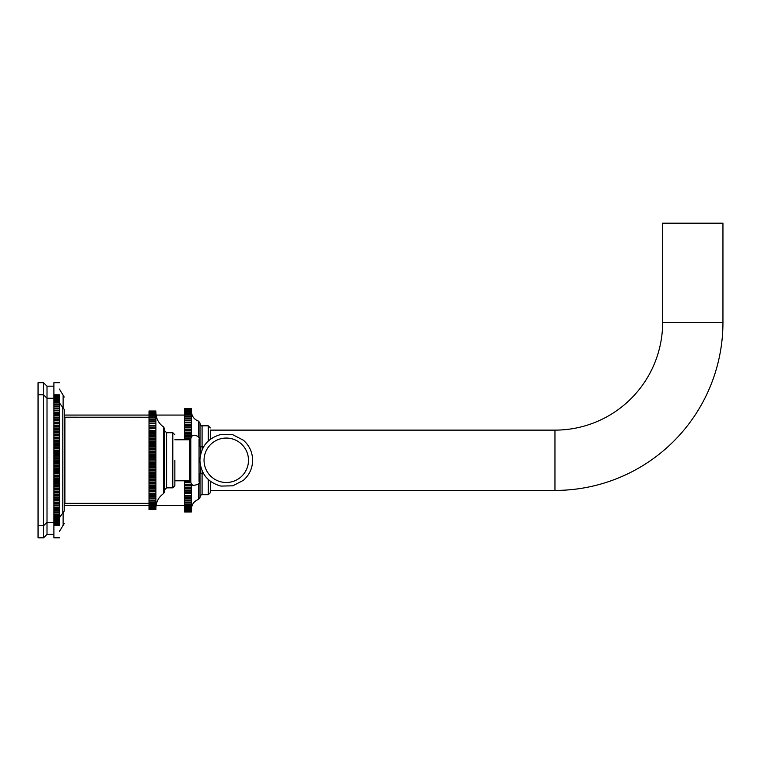 <?xml version="1.0" encoding="UTF-8"?>
<svg xmlns="http://www.w3.org/2000/svg" width="761" height="761" viewBox="0 0 761 761"><rect width="100%" height="100%" fill="white"/><g stroke="black" fill="none" stroke-linecap="round" stroke-linejoin="round"><path stroke-width="1.14" d="M53.898 534.365L47.011 534.365L43.567 537.808L43.567 382.735L38.05 382.735L38.05 394.797L43.567 394.797L47.011 398.25L53.898 398.25M43.567 537.808L38.05 537.808L38.05 525.746L43.567 525.746L47.011 522.303L53.898 522.303M53.898 386.188L47.011 386.188L47.011 534.365M59.415 537.808L53.898 537.808L53.898 525.718L59.415 525.718L53.898 525.737M59.415 382.735L53.898 382.735L53.898 394.816L59.415 394.816L59.415 410.141L53.898 410.141L53.898 394.816L59.415 394.835M184.504 480.781L184.504 511.953L191.401 511.953L184.504 511.925M184.504 408.876L191.401 408.876L184.504 408.628L184.504 420.034L191.401 420.034L191.401 420.605L184.504 420.605L184.504 420.034L191.401 420.034L191.401 418.521L184.504 418.521M184.504 420.605L184.504 439.772M190.431 439.354L184.504 439.354M190.811 438.536L184.504 438.536M184.504 437.841L190.973 437.841M184.504 434.911L191.401 434.911L191.401 436.31L184.504 436.31M191.401 436.31L191.401 436.9M191.401 435.511L184.504 435.511M184.504 432.096L191.401 432.096L191.401 433.361L184.504 433.361M191.401 433.361L191.401 434.911M191.401 432.6L184.504 432.6M184.504 429.394L191.401 429.394L191.401 430.536L184.504 430.536M191.401 430.536L191.401 432.096M191.401 429.803L184.504 429.803M184.504 426.826L191.401 426.826L191.401 427.834L184.504 427.834M191.401 427.834L191.401 429.394M191.401 427.14L184.504 427.14M184.504 424.41L191.401 424.41L191.401 425.275L184.504 425.275M191.401 425.275L191.401 426.826M191.401 424.609L184.504 424.609M184.504 422.136L191.401 422.136L191.401 422.859L184.504 422.859M191.401 422.859L191.401 424.41M191.401 422.241L184.504 422.241M191.401 420.605L191.401 422.136M191.401 408.876L191.401 418.521M191.401 417.998L184.504 417.998M191.401 416.619L184.504 416.619M191.401 416.143L184.504 416.143M191.401 414.907L184.504 414.907M191.401 414.479L184.504 414.479M191.401 413.385L184.504 413.385M191.401 413.004L184.504 413.004M191.401 412.062L184.504 412.062M191.401 411.739L184.504 411.739M191.401 410.94L184.504 410.94M191.401 410.683L184.504 410.683M191.401 410.036L184.504 410.036M191.401 409.837L184.504 409.837M191.401 409.351L184.504 409.351M191.401 409.209L184.504 409.209M191.401 408.79L184.504 408.79M191.401 408.6L184.504 408.6M184.504 498.417L191.401 498.417L191.401 500.519L184.504 500.519L191.401 500.519L191.401 511.925M191.401 511.763L184.504 511.763M191.401 511.668L184.504 511.668M191.401 511.344L184.504 511.344M191.401 511.202L184.504 511.202M191.401 510.717L184.504 510.717M191.401 510.507L184.504 510.507M191.401 509.87L184.504 509.87M191.401 509.604L184.504 509.604M191.401 508.814L184.504 508.814M191.401 508.491L184.504 508.491M191.401 507.539L184.504 507.539M191.401 507.168L184.504 507.168M191.401 506.075L184.504 506.075M191.401 505.646L184.504 505.646M191.401 504.41L184.504 504.41M191.401 503.934L184.504 503.934M191.401 502.555L184.504 502.555M191.401 502.032L184.504 502.032M191.401 499.948L184.504 499.948M184.504 496.143L191.401 496.143L191.401 498.312L184.504 498.312M191.401 497.694L184.504 497.694M184.504 493.718L191.401 493.718L191.401 495.934L184.504 495.934M191.401 495.278L184.504 495.278M184.504 491.159L191.401 491.159L191.401 493.413L184.504 493.413M191.401 492.719L184.504 492.719M184.504 488.457L191.401 488.457L191.401 490.75L184.504 490.75M191.401 490.017L184.504 490.017M184.504 485.642L191.401 485.642L191.401 487.953L184.504 487.953M191.401 487.953L191.401 488.457M191.401 487.192L184.504 487.192M191.401 483.644L191.401 485.042L184.504 485.042M191.401 485.042L191.401 485.642M191.401 484.243L184.504 484.243M184.504 482.712L190.973 482.712M199.049 439.078L199.049 460.272L199.049 439.078C201.151 435.539 190.44 434.312 192.086 436.063L190.811 438.564L190.811 481.989L184.504 482.017M190.431 481.199L184.504 481.199M200.01 473.78L200.01 497.428L198.573 499.397C194.055 501.118 191.667 504.4 191.401 509.233M198.573 437.166L198.573 421.156L200.01 423.126L200.01 446.774M210.35 430.127L210.35 439.268L210.35 430.127L554.959 430.127A107.691 107.691 0 0 0 662.641 322.436L662.641 223.192L722.95 223.192L722.95 322.436A167.991 167.991 0 0 1 554.959 490.426L210.35 490.426M210.35 481.285L210.35 492.671L208.286 494.736L202.084 494.736L202.084 473.713M149.013 509.556L155.9 509.556L149.013 509.556L149.013 500.072L155.9 500.072L155.9 498.56L149.013 498.56L149.013 497.97L155.9 497.97L155.9 496.438L149.013 496.438L149.013 495.696L155.9 495.696L155.9 494.146L149.013 494.146L149.013 493.242L155.9 493.242L155.9 491.682L149.013 491.682L149.013 490.636L155.9 490.636L155.9 489.076L149.013 489.076L149.013 487.887L155.9 487.887L155.9 486.336L149.013 486.336L149.013 485.004L155.9 485.004L155.9 483.463L149.013 483.463L149.013 482.008L155.9 482.008L155.9 480.486L149.013 480.486L149.013 478.907L155.9 478.907L155.9 477.404L149.013 477.404L149.013 475.711L155.9 475.711L155.9 474.255L149.013 474.255L149.013 472.448L155.9 472.448L155.9 471.03L149.013 471.03L149.013 469.128L155.9 469.128L155.9 467.749L149.013 467.749L149.013 465.761L155.9 465.761L155.9 464.438L149.013 464.438L149.013 462.365L155.9 462.365L155.9 461.109L149.013 461.109L149.013 458.969L155.9 458.969L155.9 457.78L149.013 457.78L149.013 455.573L155.9 455.573L155.9 454.45L149.013 454.45L149.013 452.196L155.9 452.196L155.9 451.159L149.013 451.159L149.013 448.866L155.9 448.866L155.9 447.906L149.013 447.906L149.013 445.585L155.9 445.585L155.9 444.709L149.013 444.709L149.013 442.369L155.9 442.369L155.9 441.599L149.013 441.599L149.013 439.249L155.9 439.249L155.9 438.564L149.013 438.564L149.013 436.224L155.9 436.224L155.9 435.634L149.013 435.634L149.013 433.313L155.9 433.313L155.9 432.828L149.013 432.828L149.013 430.526L155.9 430.526L149.013 430.155L149.013 427.891L155.9 427.891L149.013 427.615L149.013 425.409L155.9 425.409L149.013 425.237L149.013 423.087L155.9 423.087L149.013 423.03L149.013 411.216L155.9 410.997L149.013 410.997L155.9 410.997M200.428 455.078L200.428 446.84L199.049 445.461L199.049 481.466L199.049 460.272L199.049 475.092L200.428 473.713L203.596 473.713M172.795 487.849L172.795 432.705L166.583 432.705L166.583 487.849L172.795 487.849L174.859 485.775L174.859 460.272M184.504 415.068L156.081 415.068L155.9 412.614C156.072 418.683 158.64 423.468 163.596 426.969L163.596 493.585L164.519 491.863L164.519 430.64L166.583 432.705M164.519 460.272L164.519 428.69L164.519 460.272M155.9 509.556L155.9 500.072M149.013 500.072L149.013 498.56L155.9 498.56L155.9 497.97M155.9 496.438L155.9 495.696M155.9 494.146L155.9 493.242M155.9 491.682L155.9 490.636M155.9 489.076L155.9 487.887M155.9 486.336L155.9 485.004M155.9 483.463L155.9 482.008M155.9 480.486L155.9 478.907M155.9 477.404L155.9 475.711M155.9 474.255L155.9 472.448M155.9 471.03L155.9 469.128M155.9 467.749L155.9 465.761M155.9 464.438L155.9 462.365M155.9 461.109L155.9 458.969M155.9 457.78L155.9 455.573M155.9 454.45L155.9 452.196M155.9 451.159L155.9 448.866M155.9 447.906L155.9 445.585M155.9 444.709L155.9 442.369M155.9 441.599L155.9 439.249M155.9 438.564L155.9 436.224M155.9 435.634L155.9 433.313M155.9 432.828L155.9 430.526M155.9 430.155L155.9 427.891M155.9 427.615L155.9 425.409M155.9 425.237L155.9 423.087M155.9 423.03L155.9 411.216M155.9 411.016L149.013 411.045M149.013 411.311L155.9 411.311M149.013 411.653L155.9 411.653M149.013 411.815L155.9 411.815M149.013 412.319L155.9 412.319M149.013 412.538L155.9 412.538M149.013 413.223L155.9 413.223M149.013 413.499L155.9 413.499M149.013 414.336L155.9 414.336M149.013 414.678L155.9 414.678M149.013 415.677L155.9 415.677M149.013 416.077L155.9 416.077M149.013 503.354L64.932 503.354L64.932 417.199L155.9 417.228M149.013 417.684L155.9 417.684M149.013 418.988L155.9 418.988M149.013 419.501L155.9 419.501M149.013 420.947L155.9 420.947M149.013 421.508L155.9 421.508M149.013 423.696L155.9 423.696M149.013 426.065L155.9 426.065M149.013 428.595L155.9 428.595M149.013 431.268L155.9 431.268M149.013 433.313L149.013 432.828M149.013 434.084L155.9 434.084M149.013 436.224L149.013 435.634M149.013 437.033L155.9 437.033M149.013 439.249L149.013 438.564M149.013 440.086L155.9 440.086M149.013 442.369L149.013 441.599M149.013 443.235L155.9 443.235M149.013 445.585L149.013 444.709M149.013 446.46L155.9 446.46M149.013 448.866L149.013 447.906M149.013 449.761L155.9 449.761M149.013 452.196L149.013 451.159M149.013 453.109L155.9 453.109M149.013 455.573L149.013 454.45M149.013 456.486L155.9 456.486M149.013 458.969L149.013 457.78M149.013 459.882L155.9 459.882M149.013 462.365L149.013 461.109M149.013 463.287L155.9 463.287M149.013 465.761L149.013 464.438M149.013 466.674L155.9 466.674M149.013 469.128L149.013 467.749M149.013 470.032L155.9 470.032M149.013 472.448L149.013 471.03M149.013 473.342L155.9 473.342M149.013 475.711L149.013 474.255M149.013 476.586L155.9 476.586M149.013 478.907L149.013 477.404M149.013 479.753L155.9 479.753M149.013 482.008L149.013 480.486M149.013 482.826L155.9 482.826M149.013 485.004L149.013 483.463M149.013 485.803L155.9 485.803M149.013 487.887L149.013 486.336M149.013 488.648L155.9 488.648M149.013 490.636L149.013 489.076M149.013 491.359L155.9 491.359M149.013 493.242L149.013 491.682M149.013 493.927L155.9 493.927M149.013 495.696L149.013 494.146M149.013 496.324L155.9 496.324M149.013 497.97L149.013 496.438M149.013 500.605L155.9 500.605M149.013 501.984L155.9 501.984M149.013 502.469L155.9 502.469M149.013 503.696L155.9 503.696M149.013 504.124L155.9 504.124M149.013 505.199L155.9 505.199M149.013 505.57L155.9 505.57M149.013 506.493L155.9 506.493M149.013 506.797L155.9 506.797M149.013 507.558L155.9 507.558M149.013 507.806L155.9 507.806M149.013 508.405L155.9 508.405M149.013 508.595L155.9 508.595M149.013 509.023L155.9 509.023M149.013 509.147L155.9 509.147M149.013 509.404L155.9 509.404M149.013 509.47L155.9 509.47M64.238 501.632L64.932 501.632M64.238 418.921L64.932 418.921M62.792 407.506L62.792 513.047L64.238 511.078L64.238 409.475L59.415 402.902M59.415 525.718L59.415 410.141M53.898 394.969L59.415 394.969M53.898 395.045L59.415 395.045M53.898 395.301L59.415 395.301M53.898 395.425L59.415 395.425M53.898 395.815L59.415 395.815M53.898 395.986L59.415 395.986M53.898 396.5L59.415 396.5M53.898 396.719L59.415 396.719M53.898 397.366L59.415 397.366M53.898 397.632L59.415 397.632M53.898 398.403L59.415 398.403M53.898 398.716L59.415 398.716M53.898 399.601L59.415 399.601M53.898 399.972L59.415 399.972M53.898 400.98L59.415 400.98M53.898 401.38L59.415 401.38M53.898 402.512L59.415 402.512M53.898 402.959L59.415 402.959M53.898 404.205L59.415 404.205M53.898 404.7L59.415 404.7M53.898 406.051L59.415 406.051M53.898 406.583L59.415 406.583M53.898 408.048L59.415 408.048M53.898 408.619L59.415 408.619M59.415 412.338L53.898 412.338L53.898 410.179L59.415 410.179M53.898 410.797L59.415 410.797M59.415 414.659L53.898 414.659L53.898 412.462L59.415 412.462M53.898 413.109L59.415 413.109M59.415 417.114L53.898 417.114L53.898 414.859L59.415 414.859M53.898 415.554L59.415 415.554M59.415 419.682L53.898 419.682L53.898 417.399L59.415 417.399M53.898 418.112L59.415 418.112M59.415 422.355L53.898 422.355L53.898 420.043L59.415 420.043M53.898 420.795L59.415 420.795M59.415 425.142L53.898 425.142L53.898 422.802L59.415 422.802M53.898 423.582L59.415 423.582M59.415 428.024L53.898 428.024L53.898 425.665L59.415 425.665M53.898 425.665L53.898 425.142M53.898 426.474L59.415 426.474M59.415 430.992L53.898 430.992L53.898 428.614L59.415 428.614M53.898 428.614L53.898 428.024M53.898 429.451L59.415 429.451M59.415 434.036L53.898 434.036L53.898 431.658L59.415 431.658M53.898 431.658L53.898 430.992M53.898 432.514L59.415 432.514M59.415 437.156L53.898 437.156L53.898 434.778L59.415 434.778M53.898 434.778L53.898 434.036M53.898 435.653L59.415 435.653M59.415 440.343L53.898 440.343L53.898 437.975L59.415 437.975M53.898 437.975L53.898 437.156M53.898 438.869L59.415 438.869M59.415 443.577L53.898 443.577L53.898 441.228L59.415 441.228M53.898 441.228L53.898 440.343M53.898 442.131L59.415 442.131M59.415 446.859L53.898 446.859L53.898 444.529L59.415 444.529M53.898 444.529L53.898 443.577M53.898 445.451L59.415 445.451M59.415 450.189L53.898 450.189L53.898 447.877L59.415 447.877M53.898 447.877L53.898 446.859M53.898 448.809L59.415 448.809M59.415 453.537L53.898 453.537L53.898 451.263L59.415 451.263M53.898 451.263L53.898 450.189M53.898 452.196L59.415 452.196M59.415 456.895L53.898 456.895L53.898 454.669L59.415 454.669M53.898 454.669L53.898 453.537M53.898 455.611L59.415 455.611M59.415 460.272L53.898 460.272L53.898 458.084L59.415 458.084M53.898 458.084L53.898 456.895M53.898 459.035L59.415 459.035M59.415 463.649L53.898 463.649L53.898 461.518L59.415 461.518M53.898 461.518L53.898 460.272M53.898 462.46L59.415 462.46M59.415 467.016L53.898 467.016L53.898 464.942L59.415 464.942M53.898 464.942L53.898 463.649M53.898 465.884L59.415 465.884M59.415 470.365L53.898 470.365L53.898 468.348L59.415 468.348M53.898 468.348L53.898 467.016M53.898 469.29L59.415 469.29M59.415 473.684L53.898 473.684L53.898 471.744L59.415 471.744M53.898 471.744L53.898 470.365M53.898 472.676L59.415 472.676M59.415 476.976L53.898 476.976L53.898 475.102L59.415 475.102M53.898 475.102L53.898 473.684M53.898 476.025L59.415 476.025M59.415 480.21L53.898 480.21L53.898 478.422L59.415 478.422M53.898 478.422L53.898 476.976M53.898 479.325L59.415 479.325M59.415 483.397L53.898 483.397L53.898 481.684L59.415 481.684M53.898 481.684L53.898 480.21M53.898 482.579L59.415 482.579M59.415 486.517L53.898 486.517L53.898 484.89L59.415 484.89M53.898 484.89L53.898 483.397M53.898 485.765L59.415 485.765M59.415 489.561L53.898 489.561L53.898 488.039L59.415 488.039M53.898 488.039L53.898 486.517M53.898 488.885L59.415 488.885M59.415 492.529L53.898 492.529L53.898 491.102L59.415 491.102M53.898 491.102L53.898 489.561M53.898 491.929L59.415 491.929M59.415 495.411L53.898 495.411L53.898 494.079L59.415 494.079M53.898 494.079L53.898 492.529M53.898 494.888L59.415 494.888M59.415 498.198L53.898 498.198L53.898 496.971L59.415 496.971M53.898 496.971L53.898 495.411M53.898 497.751L59.415 497.751M59.415 500.871L53.898 500.871L53.898 499.758L59.415 499.758M53.898 499.758L53.898 498.198M53.898 500.51L59.415 500.51M59.415 503.44L53.898 503.44L53.898 502.441L59.415 502.441M53.898 502.441L53.898 500.871M53.898 503.154L59.415 503.154M59.415 505.894L53.898 505.894L53.898 505L59.415 505M53.898 505L53.898 503.44M53.898 505.685L59.415 505.685M59.415 508.215L53.898 508.215L53.898 507.444L59.415 507.444M53.898 507.444L53.898 505.894M53.898 508.091L59.415 508.091M59.415 510.412L53.898 510.412L53.898 509.756L59.415 509.756M53.898 509.756L53.898 508.215M53.898 510.365L59.415 510.365M53.898 525.718L53.898 511.934L59.415 511.934M53.898 511.934L53.898 510.412M53.898 512.505L59.415 512.505M53.898 513.97L59.415 513.97M53.898 514.503L59.415 514.503M53.898 515.853L59.415 515.853M53.898 516.348L59.415 516.348M53.898 517.585L59.415 517.585M53.898 518.041L59.415 518.041M53.898 519.164L59.415 519.164M53.898 519.573L59.415 519.573M53.898 520.581L59.415 520.581M53.898 520.943L59.415 520.943M53.898 521.837L59.415 521.837M53.898 522.151L59.415 522.151M53.898 522.921L59.415 522.921M53.898 523.188L59.415 523.188M53.898 523.825L59.415 523.825M53.898 524.053L59.415 524.053M53.898 524.567L59.415 524.567M53.898 524.738L59.415 524.738M53.898 525.128L59.415 525.128M53.898 525.252L59.415 525.252M53.898 525.509L59.415 525.509M53.898 525.585L59.415 525.585M38.05 394.797L38.05 525.746M63.125 512.914L63.125 525.347L59.415 531.463M64.238 397.033L63.125 395.206L63.125 407.639M198.573 483.387L198.573 499.397M202.084 446.84L202.084 425.818C201.751 426.426 201.066 425.741 200.01 423.744M202.084 425.818L208.286 425.818L208.286 441.009M208.286 479.544L208.286 494.736M554.959 490.426L554.959 430.127M722.95 322.436L662.641 322.436M202.15 470.907L202.15 473.713M200.428 465.475L200.428 473.713M199.049 481.466C201.151 485.014 190.44 486.241 192.086 484.491L189.441 480.781L189.441 439.772L174.859 439.772M200.428 446.84L202.15 446.84L202.15 449.646M248.495 460.272A22.231 22.231 0 0 0 226.274 438.051A22.231 22.231 0 0 0 204.043 460.272A22.231 22.231 0 0 0 226.274 482.503A22.231 22.231 0 0 0 248.495 460.272M47.011 386.188L43.567 382.735M63.125 525.347L64.238 523.511M63.125 395.206L59.415 389.09M184.504 505.485L156.081 505.485L155.9 507.939C156.072 501.87 158.64 497.085 163.596 493.585M149.013 505.485L64.238 505.485M149.013 415.068L64.238 415.068M198.573 421.156C194.055 419.425 191.667 416.153 191.401 411.311M208.286 425.818L210.35 427.882M202.084 494.736C201.751 494.127 201.066 494.812 200.01 496.8M190.811 438.564L189.441 439.772M189.441 480.781L174.859 480.781M172.795 432.705L174.859 434.778M163.596 426.969L164.519 428.69M62.792 513.047L59.415 517.651M166.583 487.849L164.519 489.913M202.15 446.84L203.596 446.84M199.915 460.272C200.828 446.717 207.839 438.108 220.928 434.464L232.828 434.74L243.396 440.229C249.399 445.565 252.481 452.243 252.633 460.272C252.481 468.31 249.399 474.988 243.396 480.324L232.828 485.813L220.928 486.089C207.839 482.436 200.828 473.837 199.915 460.272"/></g></svg>
